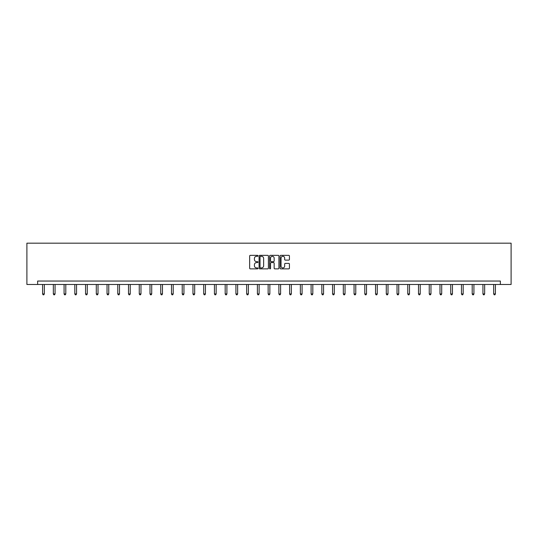<?xml version="1.0" encoding="UTF-8"?>
<svg xmlns="http://www.w3.org/2000/svg" width="538" height="538" viewBox="0 0 538 538"><rect width="100%" height="100%" fill="white"/><g stroke="black" fill="none" stroke-linecap="round" stroke-linejoin="round"><path stroke-width="0.81" d="M257.984 255.826A0.471 0.471 0 0 0 257.514 255.348L250.331 255.348A0.672 0.672 0 0 0 249.659 256.027L249.659 268.193A0.672 0.672 0 0 0 250.331 268.865L257.514 268.865A0.471 0.471 0 0 0 257.984 268.395A0.471 0.471 0 0 0 257.514 267.917L256.586 267.917A2.165 2.165 0 0 1 254.42 265.759L254.42 264.743A2.165 2.165 0 0 1 256.586 262.584L257.514 262.584A0.471 0.471 0 0 0 257.984 262.107A0.471 0.471 0 0 0 257.514 261.636L256.586 261.636A2.165 2.165 0 0 1 254.42 259.471L254.42 258.462A2.165 2.165 0 0 1 256.586 256.296L257.514 256.296A0.471 0.471 0 0 0 257.984 255.826M288.751 260.116A0.672 0.672 0 0 0 289.424 259.437L289.424 256.027A0.672 0.672 0 0 0 288.751 255.348L280.775 255.348A0.672 0.672 0 0 0 280.103 256.027L280.103 268.193A0.672 0.672 0 0 0 280.775 268.865L288.751 268.865A0.672 0.672 0 0 0 289.424 268.193L289.424 264.071A0.672 0.672 0 0 0 288.751 263.391L285.335 263.391A0.672 0.672 0 0 0 284.663 264.071L284.663 266.115A1.809 1.809 0 0 1 282.853 267.917A1.809 1.809 0 0 1 281.044 266.115L281.044 258.106A1.809 1.809 0 0 1 282.853 256.296A1.809 1.809 0 0 1 284.663 258.106L284.663 259.437A0.672 0.672 0 0 0 285.335 260.116L288.751 260.116M500.36 284.481L511.1 284.481L511.1 243.176L26.9 243.176L26.9 284.481L500.36 284.481L500.36 281.044L37.64 281.044L37.64 284.481M268.408 256.027A0.672 0.672 0 0 0 267.736 255.348L259.76 255.348A0.672 0.672 0 0 0 259.081 256.027L259.081 268.193A0.672 0.672 0 0 0 259.76 268.865L267.736 268.865A0.672 0.672 0 0 0 268.408 268.193L268.408 256.027M270.264 255.348L278.24 255.348A0.672 0.672 0 0 1 278.919 256.027L278.919 268.193A0.672 0.672 0 0 1 278.24 268.865L274.831 268.865A0.672 0.672 0 0 1 274.151 268.193L274.151 263.257A0.672 0.672 0 0 0 273.479 262.584L271.213 262.584A0.672 0.672 0 0 0 270.54 263.257L270.54 268.395A0.471 0.471 0 0 1 270.063 268.865A0.471 0.471 0 0 1 269.592 268.395L269.592 256.027A0.672 0.672 0 0 1 270.264 255.348M260.5 256.296A0.471 0.471 0 0 0 260.029 256.767L260.029 267.447A0.471 0.471 0 0 0 260.5 267.917L261.481 267.917A2.165 2.165 0 0 0 263.647 265.759L263.647 258.462A2.165 2.165 0 0 0 261.481 256.296L260.5 256.296M274.151 258.139A1.809 1.809 0 0 0 272.342 256.33A1.809 1.809 0 0 0 270.54 258.139L270.54 260.957A0.672 0.672 0 0 0 271.213 261.636L273.479 261.636A0.672 0.672 0 0 0 274.151 260.957L274.151 258.139M42.596 284.481L42.596 293.93L44.318 293.93L44.318 284.481M44.318 293.93L43.8 294.824L43.114 294.824L42.596 293.93M53.336 284.481L53.336 293.93L55.058 293.93L55.058 284.481M55.058 293.93L54.54 294.824L53.854 294.824L53.336 293.93M64.076 284.481L64.076 293.93L65.797 293.93L65.797 284.481M65.797 293.93L65.28 294.824L64.594 294.824L64.076 293.93M74.816 284.481L74.816 293.93L76.537 293.93L76.537 284.481M76.537 293.93L76.019 294.824L75.333 294.824L74.816 293.93M85.555 284.481L85.555 293.93L87.277 293.93L87.277 284.481M87.277 293.93L86.759 294.824L86.073 294.824L85.555 293.93M96.295 284.481L96.295 293.93L98.017 293.93L98.017 284.481M98.017 293.93L97.506 294.824L96.813 294.824L96.295 293.93M107.035 284.481L107.035 293.93L108.757 293.93L108.757 284.481M108.757 293.93L108.246 294.824L107.553 294.824L107.035 293.93M117.775 284.481L117.775 293.93L119.497 293.93L119.497 284.481M119.497 293.93L118.985 294.824L118.293 294.824L117.775 293.93M128.515 284.481L128.515 293.93L130.236 293.93L130.236 284.481M130.236 293.93L129.725 294.824L129.033 294.824L128.515 293.93M139.261 284.481L139.261 293.93L140.976 293.93L140.976 284.481M140.976 293.93L140.465 294.824L139.772 294.824L139.261 293.93M150.001 284.481L150.001 293.93L151.723 293.93L151.723 284.481M151.723 293.93L151.205 294.824L150.512 294.824L150.001 293.93M160.741 284.481L160.741 293.93L162.463 293.93L162.463 284.481M162.463 293.93L161.945 294.824L161.252 294.824L160.741 293.93M171.481 284.481L171.481 293.93L173.202 293.93L173.202 284.481M173.202 293.93L172.685 294.824L171.992 294.824L171.481 293.93M182.221 284.481L182.221 293.93L183.942 293.93L183.942 284.481M183.942 293.93L183.424 294.824L182.732 294.824L182.221 293.93M192.96 284.481L192.96 293.93L194.682 293.93L194.682 284.481M194.682 293.93L194.164 294.824L193.478 294.824L192.96 293.93M203.7 284.481L203.7 293.93L205.422 293.93L205.422 284.481M205.422 293.93L204.904 294.824L204.218 294.824L203.7 293.93M214.44 284.481L214.44 293.93L216.162 293.93L216.162 284.481M216.162 293.93L215.644 294.824L214.958 294.824L214.44 293.93M225.18 284.481L225.18 293.93L226.901 293.93L226.901 284.481M226.901 293.93L226.384 294.824L225.698 294.824L225.18 293.93M235.92 284.481L235.92 293.93L237.641 293.93L237.641 284.481M237.641 293.93L237.124 294.824L236.438 294.824L235.92 293.93M246.66 284.481L246.66 293.93L248.381 293.93L248.381 284.481M248.381 293.93L247.863 294.824L247.177 294.824L246.66 293.93M257.399 284.481L257.399 293.93L259.121 293.93L259.121 284.481M259.121 293.93L258.603 294.824L257.917 294.824L257.399 293.93M268.139 284.481L268.139 293.93L269.861 293.93L269.861 284.481M269.861 293.93L269.343 294.824L268.657 294.824L268.139 293.93M278.879 284.481L278.879 293.93L280.601 293.93L280.601 284.481M280.601 293.93L280.083 294.824L279.397 294.824L278.879 293.93M289.619 284.481L289.619 293.93L291.34 293.93L291.34 284.481M291.34 293.93L290.823 294.824L290.137 294.824L289.619 293.93M300.359 284.481L300.359 293.93L302.08 293.93L302.08 284.481M302.08 293.93L301.562 294.824L300.876 294.824L300.359 293.93M311.099 284.481L311.099 293.93L312.82 293.93L312.82 284.481M312.82 293.93L312.302 294.824L311.616 294.824L311.099 293.93M321.838 284.481L321.838 293.93L323.56 293.93L323.56 284.481M323.56 293.93L323.042 294.824L322.356 294.824L321.838 293.93M332.578 284.481L332.578 293.93L334.3 293.93L334.3 284.481M334.3 293.93L333.782 294.824L333.096 294.824L332.578 293.93M343.318 284.481L343.318 293.93L345.04 293.93L345.04 284.481M345.04 293.93L344.522 294.824L343.836 294.824L343.318 293.93M354.058 284.481L354.058 293.93L355.779 293.93L355.779 284.481M355.779 293.93L355.268 294.824L354.576 294.824L354.058 293.93M364.798 284.481L364.798 293.93L366.519 293.93L366.519 284.481M366.519 293.93L366.008 294.824L365.315 294.824L364.798 293.93M375.537 284.481L375.537 293.93L377.259 293.93L377.259 284.481M377.259 293.93L376.748 294.824L376.055 294.824L375.537 293.93M386.277 284.481L386.277 293.93L387.999 293.93L387.999 284.481M387.999 293.93L387.488 294.824L386.795 294.824L386.277 293.93M397.024 284.481L397.024 293.93L398.739 293.93L398.739 284.481M398.739 293.93L398.228 294.824L397.535 294.824L397.024 293.93M407.764 284.481L407.764 293.93L409.485 293.93L409.485 284.481M409.485 293.93L408.967 294.824L408.275 294.824L407.764 293.93M418.503 284.481L418.503 293.93L420.225 293.93L420.225 284.481M420.225 293.93L419.707 294.824L419.015 294.824L418.503 293.93M429.243 284.481L429.243 293.93L430.965 293.93L430.965 284.481M430.965 293.93L430.447 294.824L429.754 294.824L429.243 293.93M439.983 284.481L439.983 293.93L441.705 293.93L441.705 284.481M441.705 293.93L441.187 294.824L440.494 294.824L439.983 293.93M450.723 284.481L450.723 293.93L452.445 293.93L452.445 284.481M452.445 293.93L451.927 294.824L451.241 294.824L450.723 293.93M461.463 284.481L461.463 293.93L463.184 293.93L463.184 284.481M463.184 293.93L462.667 294.824L461.981 294.824L461.463 293.93M472.203 284.481L472.203 293.93L473.924 293.93L473.924 284.481M473.924 293.93L473.406 294.824L472.72 294.824L472.203 293.93M482.942 284.481L482.942 293.93L484.664 293.93L484.664 284.481M484.664 293.93L484.146 294.824L483.46 294.824L482.942 293.93M493.682 284.481L493.682 293.93L495.404 293.93L495.404 284.481M495.404 293.93L494.886 294.824L494.2 294.824L493.682 293.93"/></g></svg>
